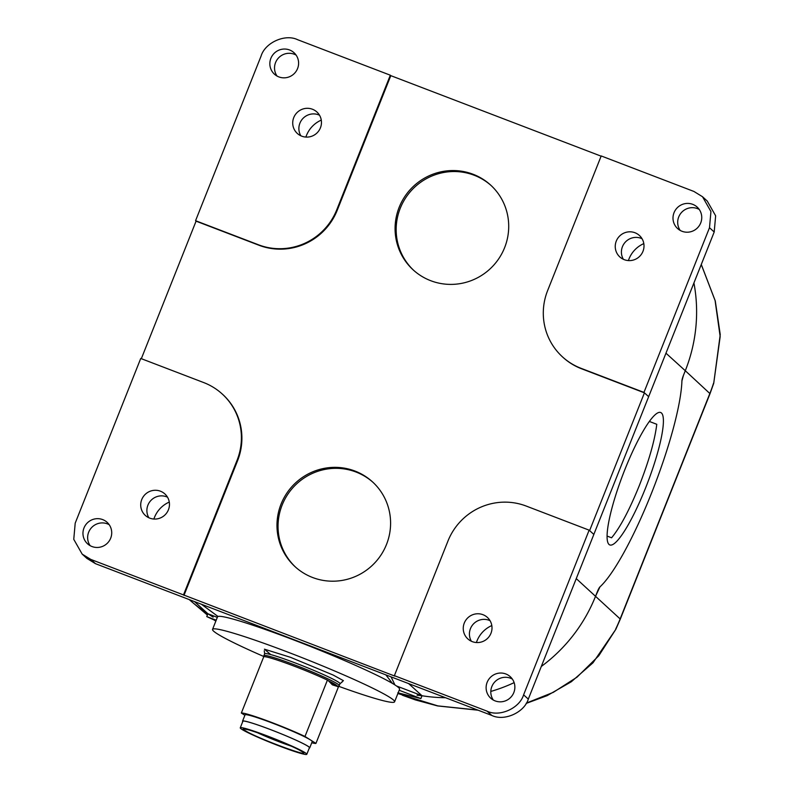 <?xml version="1.0" encoding="UTF-8"?>
<svg xmlns="http://www.w3.org/2000/svg" width="794" height="794" viewBox="0 0 794 794"><rect width="100%" height="100%" fill="white"/><g stroke="black" fill="none" stroke-linecap="round" stroke-linejoin="round"><path stroke-width="1.19" d="M624.947 469.383A70.934 12.982 -69 0 1 660.608 412.483A70.934 12.982 -69 0 1 645.532 488.072A70.934 12.982 -69 0 1 609.881 544.972A70.934 12.982 -69 0 1 624.947 469.383M413.843 270.486A57.426 56.314 132.2 0 1 405.168 198.639A57.426 56.314 132.2 0 1 474.157 175.236A57.426 56.314 132.2 0 1 491.029 185.449M473.075 174.253A57.426 56.314 132.2 0 1 490.494 184.952A57.426 56.314 132.2 0 1 499.902 256.978A57.426 56.314 132.2 0 1 430.715 280.699A57.426 56.314 132.2 0 1 413.297 270A57.426 56.314 132.2 0 1 403.888 197.974A57.426 56.314 132.2 0 1 473.075 174.253M295.735 567.283A57.426 56.314 132.2 0 1 287.051 495.436A57.426 56.314 132.2 0 1 356.04 472.033A57.426 56.314 132.2 0 1 372.912 482.256M354.968 471.05A57.426 56.314 132.2 0 1 372.376 481.76A57.426 56.314 132.2 0 1 381.785 553.785A57.426 56.314 132.2 0 1 312.608 577.506A57.426 56.314 132.2 0 1 295.189 566.797A57.426 56.314 132.2 0 1 285.78 494.771A57.426 56.314 132.2 0 1 354.968 471.05M495.128 700.894A14.52 14.242 -47.8 0 0 510.244 676.677A14.52 14.242 -47.8 0 0 488.34 679.972A14.52 14.242 -47.8 0 0 495.128 700.894M493.322 700.05A14.52 14.242 132.2 0 1 512.358 679.078M682.016 231.272A14.52 14.242 -47.8 0 0 697.132 207.055A14.52 14.242 -47.8 0 0 675.228 210.341A14.52 14.242 -47.8 0 0 682.016 231.272M680.21 230.429A14.52 14.242 132.2 0 1 699.246 209.457M278.853 76.899A14.52 14.242 -47.8 0 0 293.978 52.682A14.52 14.242 -47.8 0 0 272.074 55.967A14.52 14.242 -47.8 0 0 278.853 76.899M277.046 76.055A14.52 14.242 132.2 0 1 296.083 55.084M91.965 546.52A14.52 14.242 -47.8 0 0 107.091 522.303A14.52 14.242 -47.8 0 0 85.186 525.598A14.52 14.242 -47.8 0 0 91.965 546.52M90.159 545.677A14.52 14.242 132.2 0 1 109.195 524.705M472.251 641.621A14.52 14.242 -47.8 0 0 487.377 617.404A14.52 14.242 -47.8 0 0 465.473 620.7A14.52 14.242 -47.8 0 0 472.251 641.621M490.037 620.68A14.52 14.242 -47.8 0 0 471.368 641.244M301.73 136.161A14.52 14.242 -47.8 0 0 316.846 111.944A14.52 14.242 -47.8 0 0 294.941 115.239A14.52 14.242 -47.8 0 0 301.73 136.161M319.506 115.219A14.52 14.242 -47.8 0 0 300.837 135.794M624.253 259.668A14.52 14.242 -47.8 0 0 639.378 235.451A14.52 14.242 -47.8 0 0 617.474 238.736A14.52 14.242 -47.8 0 0 624.253 259.668M642.038 238.716A14.52 14.242 -47.8 0 0 623.369 259.291M149.729 518.125A14.52 14.242 -47.8 0 0 164.844 493.908A14.52 14.242 -47.8 0 0 142.94 497.203A14.52 14.242 -47.8 0 0 149.729 518.125M167.504 497.183A14.52 14.242 -47.8 0 0 148.835 517.748M169.271 502.066A27.701 27.165 -47.8 0 0 153.877 519.028M189.25 599.589A158.76 155.684 -47.8 0 0 207.899 613.752L206.768 616.591L215.948 620.829M643.795 243.609A27.701 27.165 -47.8 0 0 628.401 260.571M701.261 264.511L715.086 300.519L720.168 336.596L713.717 383.353L709.985 393.755A13.508 0.943 -158.3 0 0 709.846 393.516L685.291 370.729A158.76 155.684 -47.8 0 0 693.926 282.932A158.76 155.684 132.2 0 1 685.291 370.729L683.445 375.363L685.291 370.729L665.968 353.191M321.272 120.112A27.701 27.165 -47.8 0 0 305.879 137.074M491.794 625.573A27.701 27.165 -47.8 0 0 476.4 642.535M599.976 586.835L595.589 596.155A158.76 155.684 132.2 0 1 541.3 666.464A158.76 155.684 -47.8 0 0 595.589 596.155L597.425 591.52A6.084 1.112 -69 0 1 599.996 586.845A121.601 22.262 111 0 0 651.417 493.402A121.601 22.262 111 0 0 681.917 380.981A6.084 1.112 -69 0 1 683.445 375.363L681.907 380.981M396.474 685.966L422.011 695.743A158.76 155.684 -47.8 0 0 445.503 697.708A158.76 155.684 132.2 0 1 422.011 695.743L420.88 698.581L399.174 690.264M490.831 691.435A158.76 155.684 -47.8 0 0 514.135 682.641A158.76 155.684 132.2 0 1 490.831 691.435M218.003 616.481L201.408 604.244L95.498 563.69L86.893 558.4L82.189 554.133L73.763 539.334L75.202 523.147L140.737 358.461L203.681 382.559A60.801 59.619 132.2 0 1 222.112 393.893A60.801 59.619 132.2 0 1 237.069 460.292L183.493 594.914L90.794 559.413L82.189 554.133M562.589 356.972L563.075 357.419A60.801 59.619 -47.8 0 0 581.516 368.753L644.43 392.841L648.648 396.663L643.964 392.405L581.019 368.307A60.801 59.619 132.2 0 1 562.589 356.972A60.801 59.619 132.2 0 1 547.632 290.574L601.207 155.952L693.906 191.443L702.511 196.733L707.216 201.011L715.642 215.799L714.203 231.997L593.833 534.412M183.493 594.914L394.876 676.111L394.38 675.664L447.955 541.042A60.801 59.619 132.2 0 1 526.204 506.056L589.138 530.164L593.843 534.431L528.308 699.107C524.298 712.565 504.22 721.548 491.794 715.434L385.874 674.88L392.454 683.426M391.085 676.875L394.906 684.924M589.138 530.164L523.603 694.839C519.594 708.298 499.515 717.28 487.089 711.166L394.38 675.664M644.43 392.841L589.614 530.591M141.332 358.69L196.068 221.159L258.983 245.247A60.801 59.619 -47.8 0 0 337.232 210.271L390.807 75.648L390.32 75.202L336.745 209.824A60.801 59.619 132.2 0 1 258.497 244.8L195.562 220.702L261.097 56.027C265.107 42.568 285.185 33.586 297.611 39.7L390.32 75.202M390.807 75.648L601.118 156.17M183.99 595.361L237.565 460.738A60.801 59.619 -47.8 0 0 222.608 394.34L222.112 393.893M702.511 196.733L710.938 211.532L709.499 227.719L643.964 392.405M196.068 221.169L195.562 220.702M408.612 683.584L422.011 695.743L417.058 695.216M194.5 601.594L207.899 613.752L217.328 617.365M397.824 692.805L420.88 698.581M216.196 620.203L206.768 616.591M649.323 421.435L656.777 424.294C654.782 440.442 648.956 460.907 639.279 485.67C629.324 510.195 620.094 527.563 611.579 537.796L607.132 536.089M401.337 693.797L398.151 692.964M398.677 693.807A13.508 2.471 -69 0 1 398.548 693.728L437.851 705.896L477.68 710.034M526.362 703.087L553.309 692.348L576.99 677.183L598.755 655.784L615.836 629.295L592.989 662.811L571.323 681.748L547.135 695.643L526.164 703.424M213.139 617.136L207.899 613.752A158.76 155.684 132.2 0 1 191.463 601.515L207.383 615.042M213.566 619.618L215.829 621.126M270.724 654.584L264.432 649.184L290.465 657.303L333.212 675.069L343.415 680.666L341.926 681.917M301.78 751.461C315.714 759.878 256.045 737.904 245.286 730.659C231.352 722.242 291.021 744.216 301.78 751.461L301.224 751.184C293.165 745.973 254.02 730.341 245.554 729.259L245.902 729.22M394.578 701.827L399.561 689.301A97.96 6.848 -158.3 0 0 279.329 634.545A97.96 6.848 -158.3 0 0 217.526 616.869L212.544 629.384A97.96 6.848 21.7 0 1 274.347 647.07A97.96 6.848 21.7 0 1 394.578 701.827A97.96 6.848 21.7 0 1 338.681 686.304M266.556 720.555A40.534 2.829 -158.3 0 0 241.346 713.032L263.777 656.678A40.534 2.829 -158.3 0 1 288.976 664.201A40.534 2.829 -158.3 0 1 327.416 680.121L304.985 736.475A40.534 2.829 -158.3 0 0 266.556 720.555M309.293 748.047A36.147 2.531 -158.3 0 0 309.729 747.849A36.147 2.531 -158.3 0 0 265.375 727.651A36.147 2.531 -158.3 0 0 242.567 721.121A36.147 2.531 -158.3 0 0 242.756 721.567M309.729 747.849L312.221 741.586A36.147 2.531 -158.3 0 0 310.464 739.939A36.147 2.531 -158.3 0 0 267.866 721.389A36.147 2.531 -158.3 0 0 245.058 714.858L242.567 721.121M262.854 734.281A35.809 2.501 21.7 0 1 306.802 754.3A35.809 2.501 21.7 0 1 284.212 747.839A35.809 2.501 21.7 0 1 240.264 727.82A35.809 2.501 21.7 0 1 262.854 734.281M306.802 754.3L309.422 747.73A35.809 2.501 -158.3 0 0 265.474 727.711A35.809 2.501 -158.3 0 0 242.885 721.25L240.264 727.82M244.889 715.285L241.346 713.032M311.754 742.777A40.534 2.829 -158.3 0 0 315.933 743.412L304.985 736.475M337.4 686.453L332.388 684.845L328.379 680.726C334.929 683.942 337.936 685.847 337.4 686.453L338.363 687.058L315.933 743.412M328.379 680.726L327.416 680.121M329.917 681.699L335.862 685.48M263.826 656.509A97.96 6.848 21.7 0 1 212.544 629.384M385.874 674.88L201.408 604.244M491.794 715.434L487.089 711.166M95.498 563.69L90.794 559.413M528.308 699.107L523.603 694.839M581.516 368.753L581.019 368.307M714.203 231.997L709.499 227.719M237.565 460.738L237.069 460.292M576.265 578.618L620.144 618.933A13.508 0.943 21.7 0 1 620.283 619.171L709.985 393.755M713.578 383.105A157.738 154.681 132.2 0 1 709.846 393.516L620.144 618.933A157.738 154.681 132.2 0 1 615.697 629.066M397.993 693.251L398.548 693.728L397.903 693.48M342.313 681.848L339.981 683.723A40.534 2.829 -158.3 0 0 290.227 661.065A40.534 2.829 -158.3 0 0 264.65 653.75L264.253 650.782M263.866 656.668L263.906 655.626A40.534 2.829 21.7 0 1 289.482 662.95A40.534 2.829 21.7 0 1 339.227 685.609L339.981 683.723M291.279 746.152A28.713 2.005 21.7 0 1 283.339 743.363A28.713 2.005 21.7 0 1 257.147 732.574M713.717 383.323L720.237 334.602L715.275 300.946L701.281 264.471M478.157 710.213L437.504 705.916L415.47 699.941L402.33 695.207M215.829 621.136L213.536 619.598M615.836 629.295L620.283 619.171M337.718 686.651L339.227 685.609M263.906 655.626L264.65 653.75"/></g></svg>
